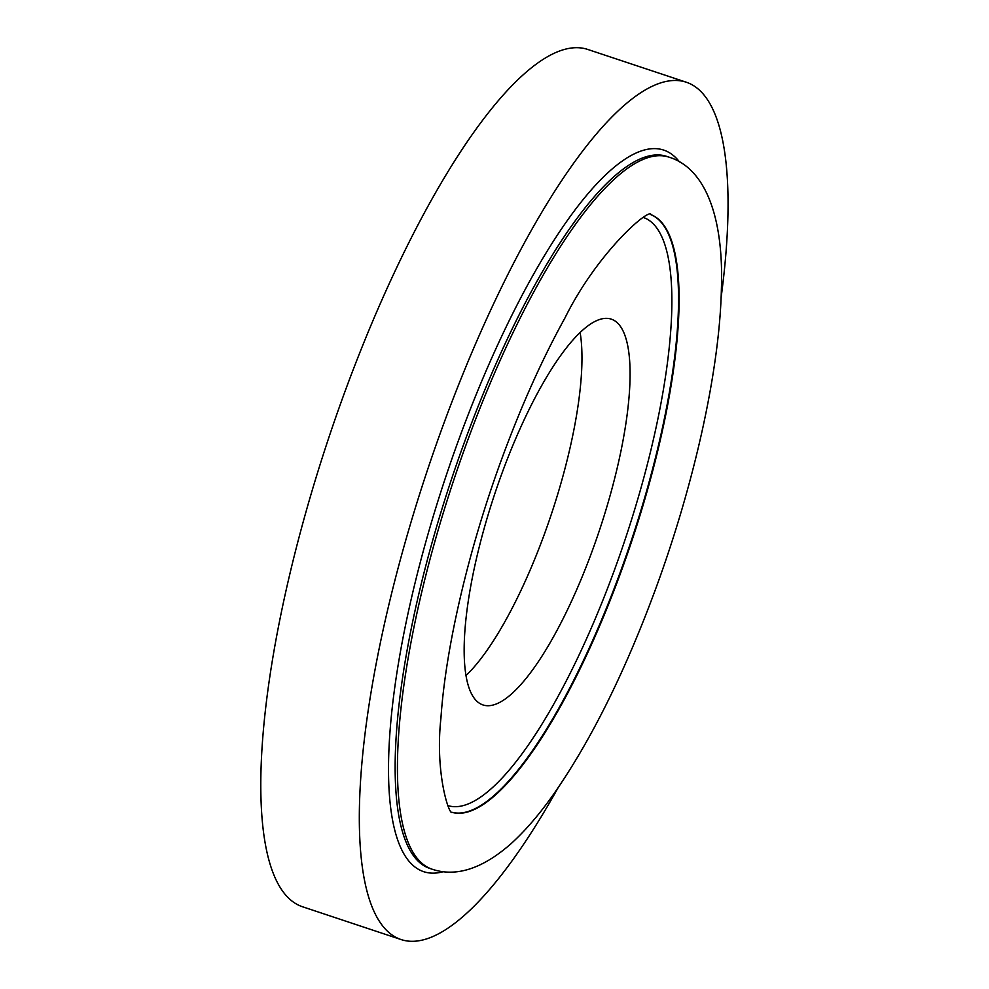 <?xml version="1.0" encoding="UTF-8"?>
<svg xmlns="http://www.w3.org/2000/svg" width="989" height="989" viewBox="0 0 989 989"><rect width="100%" height="100%" fill="white"/><g stroke="black" fill="none" stroke-linecap="round" stroke-linejoin="round"><path stroke-width="1.48" d="M721.105 297.64A451.763 123.168 108.4 0 0 686.279 82.223L587.763 49.45A451.763 123.168 108.4 0 0 345.384 390.42A451.763 123.168 108.4 0 0 302.56 906.777L401.077 939.55A451.763 123.168 108.4 0 0 558.006 787.912M686.279 82.223A451.763 123.168 108.4 0 0 443.913 423.193A451.763 123.168 108.4 0 0 401.077 939.55M466.004 675.561A203.289 55.421 108.4 0 0 543.901 535.494A203.289 55.421 108.4 0 0 580.123 332.502M502.227 472.569A203.289 55.421 108.4 0 0 482.953 704.934A203.289 55.421 108.4 0 0 592.015 551.491A203.289 55.421 108.4 0 0 611.289 319.138A203.289 55.421 108.4 0 0 502.227 472.569M650.601 214.539A314.972 85.87 -71.6 0 1 619.559 574.139A314.972 85.87 -71.6 0 1 451.775 812.229M447.881 805.578A309.866 84.485 108.4 0 0 613.86 571.617A309.866 84.485 108.4 0 0 643.505 217.531M668.997 157.152L666.697 156.386A375.214 102.3 108.4 0 0 465.399 439.573A375.214 102.3 108.4 0 0 429.832 868.441L432.119 869.207C455.966 877.255 482.1 868.911 510.509 844.173C524.751 831.353 538.98 814.899 553.197 794.81C590.26 741.837 624.207 673.756 655.039 590.569C694.117 484.746 719.646 370.047 721.377 289.258C723.936 215.058 704.391 167.994 668.997 157.152A375.214 102.3 108.4 0 0 467.686 440.34A375.214 102.3 108.4 0 0 432.119 869.207M443.295 871.68A380.233 103.66 -71.6 0 1 459.712 437.076A380.233 103.66 -71.6 0 1 679.431 161.85M451.8 812.266A314.972 85.87 108.4 0 0 620.115 574.325A314.972 85.87 108.4 0 0 650.651 214.539M452.047 812.488C449.006 815.035 434.888 772.706 440.933 718.15C445.668 646.93 468.947 547.523 502.61 456.584C521.772 404.686 542.553 358.488 564.942 317.988C597.356 252.393 649.229 207.863 650.985 214.502"/></g></svg>
